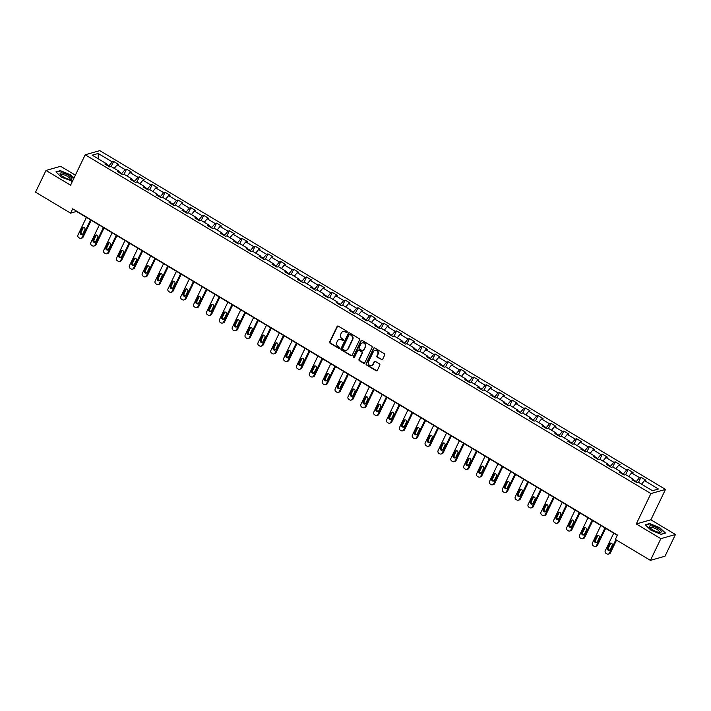 <?xml version="1.0" encoding="UTF-8"?>
<svg xmlns="http://www.w3.org/2000/svg" width="711" height="711" viewBox="0 0 711 711"><rect width="100%" height="100%" fill="white"/><g stroke="black" fill="none" stroke-linecap="round" stroke-linejoin="round"><path stroke-width="1.07" d="M347.181 332.233A0.693 0.631 -105.9 0 0 346.897 331.29L338.303 326.145A0.987 0.898 -105.9 0 0 337.085 326.509L329.7 341.849A0.987 0.898 -105.9 0 0 330.1 343.182L338.694 348.337A0.693 0.631 -105.9 0 0 339.547 348.079A0.693 0.631 -105.9 0 0 339.271 347.146L338.16 346.479A3.155 2.88 -105.9 0 1 336.881 342.195L337.494 340.916A3.155 2.88 -105.9 0 1 341.396 339.742L342.506 340.409A0.693 0.631 -105.9 0 0 343.36 340.151A0.693 0.631 -105.9 0 0 343.084 339.218L341.973 338.552A3.155 2.88 -105.9 0 1 340.693 334.277L341.307 332.997A3.155 2.88 -105.9 0 1 345.208 331.824L346.328 332.49A0.693 0.631 -105.9 0 0 347.181 332.233M381.416 359.704A0.987 0.898 -105.9 0 0 382.634 359.331L384.704 355.029A0.987 0.898 -105.9 0 0 384.304 353.696L374.759 347.972A0.987 0.898 -105.9 0 0 373.533 348.346L366.156 363.685A0.987 0.898 -105.9 0 0 366.556 365.019L376.101 370.733A0.987 0.898 -105.9 0 0 377.319 370.369L379.825 365.17A0.987 0.898 -105.9 0 0 379.425 363.836L375.337 361.384A0.987 0.898 -105.9 0 0 374.119 361.757L372.875 364.334A2.64 2.409 -105.9 0 1 368.858 364.627A2.64 2.409 -105.9 0 1 368.547 361.739L373.408 351.643A2.64 2.409 -105.9 0 1 377.425 351.341A2.64 2.409 -105.9 0 1 377.737 354.238L376.928 355.918A0.987 0.898 -105.9 0 0 377.328 357.251L381.807 359.588A0.987 0.898 -105.9 0 0 382.287 359.722M636.283 523.963L660.848 538.671L650.405 560.375L665.007 556.215L675.45 534.512L650.885 519.803L665.505 489.417L650.903 493.576L636.283 523.963L650.885 519.803M75.384 175.155L60.595 166.294L45.993 170.453L70.567 185.171L85.187 154.785L650.903 493.576M45.993 170.453L35.55 192.157L70.585 213.14L76.504 211.451L617.317 535.33M650.405 560.375L615.362 539.391L617.45 535.054L72.673 208.803L70.585 213.14M359.535 339.956A0.987 0.898 -105.9 0 0 359.135 338.623L349.59 332.908A0.987 0.898 -105.9 0 0 348.372 333.272L340.987 348.612A0.987 0.898 -105.9 0 0 341.387 349.945L350.932 355.669A0.987 0.898 -105.9 0 0 352.158 355.296L359.535 339.956M362.175 340.445L371.72 346.159A0.987 0.898 -105.9 0 1 372.12 347.492L364.743 362.832A0.987 0.898 -105.9 0 1 363.517 363.197L359.437 360.753A0.987 0.898 -105.9 0 1 359.037 359.419L362.023 353.198A0.987 0.898 -105.9 0 0 361.632 351.856L358.922 350.239A0.987 0.898 -105.9 0 0 357.695 350.603L354.585 357.082A0.693 0.631 -105.9 0 1 353.527 357.162A0.693 0.631 -105.9 0 1 353.447 356.398L360.957 340.809A0.987 0.898 -105.9 0 1 362.175 340.445M665.505 489.417L99.789 150.625L85.187 154.785M638.505 482.351L640.958 477.25L639.518 477.659L631.608 472.922L633.048 472.504L628.097 469.544L626.658 469.953L618.748 465.216L620.188 464.807L615.237 461.839L613.797 462.257L605.888 457.511L607.327 457.102L602.377 454.142L600.937 454.551L593.027 449.814L594.467 449.405L589.517 446.437L588.077 446.846L580.158 442.109L581.607 441.7L576.657 438.74L575.217 439.149L567.298 434.403L568.738 433.994L563.796 431.035L562.357 431.444L554.438 426.707L555.878 426.298L550.936 423.329L549.496 423.747L541.578 419.001L543.017 418.592L538.076 415.633L536.636 416.042L528.717 411.305L530.157 410.887L525.216 407.927L523.776 408.336L515.857 403.599L517.297 403.19L512.355 400.231L510.907 400.64L502.997 395.894L504.437 395.485L499.486 392.525L498.047 392.934L490.137 388.197L491.577 387.788L486.626 384.82L485.186 385.229L477.277 380.492L478.716 380.083L473.766 377.123L472.326 377.532L464.416 372.795L465.856 372.377L460.906 369.418L459.466 369.827L451.556 365.09L452.996 364.681L448.046 361.712L446.606 362.13L438.696 357.384L440.136 356.975L435.185 354.016L433.746 354.425L425.827 349.688L427.275 349.279L422.325 346.31L420.885 346.719L412.967 341.982L414.406 341.573L409.465 338.614L408.025 339.023L400.106 334.277L401.546 333.868L396.605 330.908L395.165 331.317L387.246 326.58L388.686 326.171L383.744 323.203L382.305 323.621L374.386 318.875L375.826 318.466L370.884 315.506L369.444 315.915L361.526 311.178L362.966 310.76L358.024 307.801L356.575 308.21L348.666 303.473L350.105 303.064L345.155 300.104L343.715 300.513L335.805 295.767L337.245 295.358L332.295 292.399L330.855 292.808L322.945 288.071L324.385 287.662L319.435 284.693L317.995 285.102L310.085 280.365L311.525 279.956L306.574 276.997L305.135 277.406L297.225 272.668L298.664 272.251L293.714 269.291L292.274 269.7L284.364 264.963L285.804 264.554L280.854 261.586L279.414 262.004L271.495 257.258L272.944 256.849L267.994 253.889L266.554 254.298L258.635 249.561L260.075 249.152L255.133 246.184L253.694 246.593L245.775 241.856L247.215 241.447L242.273 238.487L240.833 238.896L232.915 234.15L234.354 233.741L229.413 230.782L227.973 231.191L220.055 226.454L221.494 226.045L216.553 223.076L215.113 223.494L207.194 218.748L208.634 218.339L203.693 215.38L202.244 215.789L194.334 211.051L195.774 210.634L190.824 207.674L189.384 208.083L181.474 203.346L182.914 202.937L177.963 199.978L176.524 200.386L168.614 195.641L170.053 195.232L165.103 192.272L163.663 192.681L155.753 187.944L157.193 187.535L152.243 184.567L150.803 184.976L142.893 180.239L144.333 179.83L139.383 176.87L137.943 177.279L130.033 172.542L131.473 172.124L126.522 169.165L125.083 169.574L117.164 164.836L118.613 164.428L113.662 161.459L112.222 161.877L98.207 153.478L92.208 155.185L106.223 163.583L104.784 163.992L109.725 166.952L111.165 166.543L119.084 171.28L117.644 171.698L122.585 174.657L124.034 174.248L131.944 178.985L130.504 179.394L135.454 182.363L136.894 181.945L144.804 186.691L143.364 187.1L148.315 190.059L149.754 189.65L157.664 194.387L156.224 194.796L161.175 197.765L162.615 197.356L170.524 202.093L169.085 202.502L174.035 205.461L175.475 205.052L183.385 209.798L181.945 210.207L186.895 213.167L188.335 212.758L196.245 217.495L194.805 217.904L199.755 220.872L201.195 220.454L209.114 225.2L207.665 225.609L212.616 228.569L214.055 228.16L221.974 232.897L220.534 233.315L225.476 236.274L226.916 235.865L234.834 240.602L233.395 241.011L238.336 243.971L239.776 243.562L247.695 248.308L246.255 248.717L251.196 251.676L252.636 251.267L260.555 256.004L259.115 256.413L264.057 259.382L265.496 258.973L273.415 263.71L271.975 264.119L276.917 267.078L278.365 266.669L286.275 271.406L284.835 271.824L289.786 274.784L291.226 274.375L299.135 279.112L297.696 279.521L302.646 282.489L304.086 282.071L311.996 286.817L310.556 287.226L315.506 290.186L316.946 289.777L324.856 294.514L323.416 294.923L328.366 297.891L329.806 297.482L337.716 302.219L336.276 302.628L341.227 305.588L342.666 305.179L350.576 309.925L349.137 310.334L354.087 313.293L355.527 312.884L358.024 307.801M640.958 477.25L645.908 480.209L644.468 480.618L658.484 489.017L652.485 490.723L638.469 482.325L637.029 482.742L632.079 479.774L633.519 479.365L625.609 474.628L624.169 475.037L619.219 472.077L620.659 471.66L612.749 466.923L611.309 467.331L606.359 464.372L607.798 463.963L599.888 459.226L598.449 459.635L593.498 456.666L594.938 456.258L587.028 451.521L585.58 451.929L580.638 448.97L582.078 448.561L574.159 443.815L572.719 444.224L567.778 441.264L569.218 440.856L561.299 436.119L559.859 436.527L554.918 433.568L556.358 433.15L548.439 428.413L546.999 428.822L542.058 425.862L543.497 425.454L535.579 420.708L534.139 421.125L529.197 418.157L530.637 417.748L522.718 413.011L521.279 413.42L516.328 410.46L517.777 410.051L509.858 405.306L508.418 405.714L503.468 402.755L504.908 402.346L496.998 397.609L495.558 398.018L490.608 395.049L492.048 394.641L484.138 389.904L482.698 390.312L477.748 387.353L479.187 386.944L471.277 382.198L469.838 382.616L464.887 379.647L466.327 379.239L458.417 374.501L456.977 374.91L452.027 371.951L453.467 371.533L445.557 366.796L444.117 367.205L439.167 364.245L440.607 363.836L432.697 359.099L431.248 359.508L426.307 356.54L427.746 356.131L419.828 351.394L418.388 351.803L413.447 348.843L414.886 348.434L406.968 343.689L405.528 344.097L400.586 341.138L402.026 340.729L394.107 335.992L392.668 336.401L387.726 333.441L389.166 333.024L381.247 328.286L379.807 328.695L374.866 325.736L376.306 325.327L368.387 320.581L366.947 320.999L361.997 318.03L363.445 317.621L355.527 312.884M633.501 479.925L636.274 481.578L636.007 482.129M636.274 481.578L639.518 477.659M628.666 476.459L631.608 472.922M633.519 479.365L633.483 480.618M620.641 472.22L623.414 473.882L623.147 474.424M623.414 473.882L626.658 469.953M615.806 468.762L618.748 465.216M620.659 471.66L620.623 472.913M607.781 464.523L610.545 466.176L610.287 466.727M610.545 466.176L613.797 462.257M602.946 461.057L605.888 457.511M607.798 463.963L607.763 465.216M594.92 456.817L597.684 458.471L597.427 459.022M597.684 458.471L600.937 454.551M590.086 453.351L593.027 449.814M594.938 456.258L594.903 457.511M582.06 449.112L584.824 450.774L584.566 451.316M584.824 450.774L588.077 446.846M577.225 445.655L580.158 442.109M582.078 448.561L582.042 449.805M569.2 441.415L571.964 443.069L571.706 443.62M571.964 443.069L575.217 439.149M564.365 437.949L567.298 434.403M569.218 440.856L569.182 442.109M556.34 433.71L559.104 435.363L558.837 435.914M559.104 435.363L562.357 431.444M551.505 430.253L554.438 426.707M556.358 433.15L556.322 434.403M543.48 426.005L546.244 427.666L545.977 428.209M546.244 427.666L549.496 423.747M538.645 422.547L541.578 419.001M543.497 425.454L543.453 426.698M530.619 418.308L533.383 419.961L533.117 420.512M533.383 419.961L536.636 416.042M525.785 414.842L528.717 411.305M530.637 417.748L530.593 419.001M517.759 410.603L520.523 412.264L520.256 412.807M520.523 412.264L523.776 408.336M512.924 407.145L515.857 403.599M517.777 410.051L517.732 411.296M504.899 402.906L507.663 404.559L507.396 405.11M507.663 404.559L510.907 400.64M500.064 399.44L502.997 395.894M504.908 402.346L504.872 403.599M492.03 395.2L494.803 396.854L494.536 397.405M494.803 396.854L498.047 392.934M487.204 391.734L490.137 388.197M492.048 394.641L492.012 395.894M479.17 387.495L481.942 389.157L481.676 389.699M481.942 389.157L485.186 385.229M474.335 384.038L477.277 380.492M479.187 386.944L479.152 388.188M466.309 379.798L469.082 381.452L468.816 382.003M469.082 381.452L472.326 377.532M461.475 376.332L464.416 372.795M466.327 379.239L466.292 380.492M453.449 372.093L456.213 373.755L455.955 374.297M456.213 373.755L459.466 369.827M448.614 368.636L451.556 365.09M453.467 371.533L453.431 372.786M440.589 364.396L443.353 366.049L443.095 366.6M443.353 366.049L446.606 362.13M435.754 360.93L438.696 357.384M440.607 363.836L440.571 365.081M427.729 356.691L430.493 358.344L430.235 358.895M430.493 358.344L433.746 354.425M422.894 353.225L425.827 349.688M427.746 356.131L427.711 357.384M414.869 348.985L417.633 350.647L417.375 351.19M417.633 350.647L420.885 346.719M410.034 345.528L412.967 341.982M414.886 348.434L414.851 349.679M402.008 341.289L404.772 342.942L404.506 343.493M404.772 342.942L408.025 339.023M397.173 337.823L400.106 334.277M402.026 340.729L401.991 341.982M389.148 333.583L391.912 335.236L391.645 335.788M391.912 335.236L395.165 331.317M384.313 330.117L387.246 326.58M389.166 333.024L389.121 334.277M376.288 325.878L379.052 327.54L378.785 328.082M379.052 327.54L382.305 323.621M371.453 322.421L374.386 318.875M376.306 325.327L376.261 326.571M363.428 318.181L366.192 319.834L365.925 320.385M366.192 319.834L369.444 315.915M358.593 314.715L361.526 311.178M363.445 317.621L363.401 318.875M350.567 310.476L353.331 312.138L353.065 312.68M353.331 312.138L356.575 308.21M345.733 307.019L348.666 303.473M350.576 309.925L350.541 311.169M337.698 302.779L340.471 304.432L340.205 304.983M340.471 304.432L343.715 300.513M332.872 299.313L335.805 295.767M337.716 302.219L337.681 303.473M324.838 295.074L327.611 296.727L327.344 297.278M327.611 296.727L330.855 292.808M320.003 291.608L322.945 288.071M324.856 294.514L324.82 295.767M311.978 287.368L314.751 289.03L314.484 289.573M314.751 289.03L317.995 285.102M307.143 283.911L310.085 280.365M311.996 286.817L311.96 288.062M299.118 279.672L301.882 281.325L301.624 281.876M301.882 281.325L305.135 277.406M294.283 276.206L297.225 272.668M299.135 279.112L299.1 280.365M286.257 271.966L289.022 273.628L288.764 274.17M289.022 273.628L292.274 269.7M281.423 268.509L284.364 264.963M286.275 271.406L286.24 272.66M273.397 264.261L276.161 265.923L275.904 266.474M276.161 265.923L279.414 262.004M268.562 260.804L271.495 257.258M273.415 263.71L273.38 264.954M260.537 256.564L263.301 258.217L263.043 258.768M263.301 258.217L266.554 254.298M255.702 253.098L258.635 249.561M260.555 256.004L260.519 257.258M247.677 248.859L250.441 250.521L250.174 251.063M250.441 250.521L253.694 246.593M242.842 245.402L245.775 241.856M247.695 248.308L247.659 249.552M234.817 241.162L237.581 242.815L237.314 243.366M237.581 242.815L240.833 238.896M229.982 237.696L232.915 234.15M234.834 240.602L234.79 241.856M221.956 233.457L224.72 235.11L224.454 235.661M224.72 235.11L227.973 231.191M217.122 229.991L220.055 226.454M221.974 232.897L221.93 234.15M209.096 225.751L211.86 227.413L211.594 227.955M211.86 227.413L215.113 223.494M204.261 222.294L207.194 218.748M209.114 225.2L209.07 226.445M196.236 218.055L199 219.708L198.733 220.259M199 219.708L202.244 215.789M191.401 214.589L194.334 211.051M196.245 217.495L196.209 218.748M183.367 210.349L186.14 212.011L185.873 212.553M186.14 212.011L189.384 208.083M178.541 206.892L181.474 203.346M183.385 209.798L183.349 211.043M170.507 202.653L173.28 204.306L173.013 204.857M173.28 204.306L176.524 200.386M165.672 199.187L168.614 195.641M170.524 202.093L170.489 203.346M157.646 194.947L160.419 196.6L160.153 197.151M160.419 196.6L163.663 192.681M152.812 191.481L155.753 187.944M157.664 194.387L157.629 195.641M144.786 187.242L147.55 188.904L147.293 189.446M147.55 188.904L150.803 184.976M139.951 183.785L142.893 180.239M144.804 186.691L144.768 187.935M131.926 179.545L134.69 181.198L134.432 181.749M134.69 181.198L137.943 177.279M127.091 176.079L130.033 172.542M131.944 178.985L131.908 180.239M119.066 171.84L121.83 173.493L121.572 174.044M121.83 173.493L125.083 169.574M114.231 168.383L117.164 164.836M119.084 171.28L119.048 172.533M106.206 164.134L108.97 165.796L108.712 166.347M108.97 165.796L112.222 161.877M98.251 158.811L98.207 153.478M106.223 163.583L106.188 164.828M660.848 538.671L675.45 534.512M641.535 484.164L644.468 480.618M111.209 166.57L113.662 161.459M124.07 174.266L126.522 169.165M136.93 181.972L139.383 176.87M149.79 189.668L152.243 184.567M162.65 197.374L165.103 192.272M175.51 205.079L177.963 199.978M188.371 212.776L190.824 207.674M201.231 220.481L203.693 215.38M214.091 228.187L216.553 223.076M226.951 235.883L229.413 230.782M239.811 243.589L242.273 238.487M252.681 251.285L255.133 246.184M265.541 258.991L267.994 253.889M278.401 266.696L280.854 261.586M291.261 274.393L293.714 269.291M304.121 282.098L306.574 276.997M316.982 289.795L319.435 284.693M329.842 297.5L332.295 292.399M342.702 305.206L345.155 300.104M368.422 320.608L370.884 315.506M381.283 328.313L383.744 323.203M394.143 336.01L396.605 330.908M407.012 343.715L409.465 338.614M419.872 351.412L422.325 346.31M432.732 359.117L435.185 354.016M445.593 366.823L448.046 361.712M458.453 374.519L460.906 369.418M471.313 382.225L473.766 377.123M484.173 389.93L486.626 384.82M497.033 397.627L499.486 392.525M509.894 405.332L512.355 400.231M522.754 413.029L525.216 407.927M535.614 420.734L538.076 415.633M548.474 428.44L550.936 423.329M561.343 436.136L563.796 431.035M574.204 443.842L576.657 438.74M587.064 451.538L589.517 446.437M599.924 459.244L602.377 454.142M612.784 466.949L615.237 461.839M625.644 474.646L628.097 469.544M73.98 178.061L70.469 174.773L60.319 170.64L55.92 171.893L61.679 177.279L72.451 181.243M665.523 533.081L659.764 527.686L649.614 523.554L645.215 524.798L650.974 530.193L661.123 534.334L665.523 533.081M346.986 332.464A0.693 0.631 -105.9 0 1 346.719 332.375L345.608 331.708A3.155 2.88 -105.9 0 0 343.235 331.459M339.423 339.387A3.155 2.88 -105.9 0 1 341.795 339.636L342.906 340.302A0.693 0.631 -105.9 0 0 343.173 340.382M337.823 326.02A0.987 0.898 -105.9 0 0 337.476 326.402L330.091 341.733A0.987 0.898 -105.9 0 0 330.491 343.075L339.094 348.221A0.693 0.631 -105.9 0 0 339.36 348.31M349.11 332.775A0.987 0.898 -105.9 0 0 348.763 333.157L341.387 348.497A0.987 0.898 -105.9 0 0 341.778 349.83L351.332 355.553A0.987 0.898 -105.9 0 0 351.803 355.678M349.901 334.632A0.693 0.631 -105.9 0 0 349.048 334.89L342.569 348.354A0.693 0.631 -105.9 0 0 342.853 349.288L344.026 349.99A3.155 2.88 -105.9 0 0 347.928 348.817L352.354 339.609A3.155 2.88 -105.9 0 0 351.074 335.334L350.301 334.517A0.693 0.631 -105.9 0 0 349.634 334.543M346.399 350.239A3.155 2.88 -105.9 0 0 348.319 348.701L347.928 348.817M350.301 334.517L351.474 335.219A3.155 2.88 -105.9 0 1 352.754 339.502L348.319 348.701M358.442 350.105A0.987 0.898 -105.9 0 1 359.313 350.123L362.023 351.749A0.987 0.898 -105.9 0 1 362.423 353.083L359.428 359.304A0.987 0.898 -105.9 0 0 359.828 360.637L363.916 363.09A0.987 0.898 -105.9 0 0 364.387 363.214M361.695 340.311A0.987 0.898 -105.9 0 0 361.348 340.693L353.847 356.291A0.693 0.631 -105.9 0 0 354.389 357.313M365.134 346.746A2.64 2.409 -105.9 0 0 362.246 342.906A2.64 2.409 -105.9 0 0 360.806 344.151L359.091 347.706A0.987 0.898 -105.9 0 0 359.49 349.039L362.201 350.665A0.987 0.898 -105.9 0 0 363.419 350.301L365.525 346.63A2.64 2.409 -105.9 0 0 362.45 342.862M363.072 350.683A0.987 0.898 -105.9 0 0 363.819 350.185L363.419 350.301M365.525 346.63L363.819 350.185M375.053 350.354A2.64 2.409 -105.9 0 1 378.136 354.122L377.319 355.802A0.987 0.898 -105.9 0 0 377.719 357.144L381.807 359.588M371.631 365.507A2.64 2.409 -105.9 0 0 373.275 364.219L372.875 364.334M374.866 361.259A0.987 0.898 -105.9 0 0 374.51 361.641L373.275 364.219M374.279 347.848A0.987 0.898 -105.9 0 0 373.933 348.23L366.547 363.57A0.987 0.898 -105.9 0 0 366.947 364.903L376.501 370.627A0.987 0.898 -105.9 0 0 376.972 370.751M90.546 219.859L82.112 237.394A2.009 1.831 -105.9 0 1 79.623 238.149L78.797 237.652A2.009 1.831 -105.9 0 1 77.988 234.932L86.422 217.397M91.204 220.259L83.098 237.119A2.009 1.831 74.1 0 1 81.996 238.061L81.01 238.345M83.64 227.28A1.609 1.466 -105.9 0 0 83.223 227.796L81.214 231.964A1.609 1.466 -105.9 0 0 82.458 234.346M82.867 233.83L84.876 229.662A1.609 1.466 -105.9 0 0 83.116 227.324A1.609 1.466 -105.9 0 0 82.236 228.08L80.227 232.248A1.609 1.466 -105.9 0 0 81.987 234.586A1.609 1.466 -105.9 0 0 82.867 233.83M69.349 179.35A6.532 1.857 25.7 0 0 70.62 179.492A6.532 1.857 25.7 0 0 70.345 176.701A6.532 1.857 25.7 0 0 62.63 173.057A6.532 1.857 25.7 0 0 60.533 174.63A6.532 1.857 25.7 0 0 69.349 179.35M69.705 179.412A4.941 1.404 25.7 0 0 70.069 179.136A4.941 1.404 25.7 0 0 67.972 176.701A4.941 1.404 25.7 0 0 63.066 174.613A4.941 1.404 25.7 0 0 61.155 174.844A4.941 1.404 25.7 0 0 61.164 175.297M56.222 172.169L60.417 170.978L70.256 174.986L73.846 178.354M72.486 181.163L71.731 181.376M657.853 528.38A6.532 1.857 25.7 0 0 651.178 525.856A6.532 1.857 25.7 0 0 649.827 527.544A6.532 1.857 25.7 0 0 652.725 529.846A6.532 1.857 25.7 0 0 659.924 532.406A6.532 1.857 25.7 0 0 657.853 528.38M658.999 532.326A4.941 1.404 25.7 0 0 659.364 532.05A4.941 1.404 25.7 0 0 656.848 529.348A4.941 1.404 25.7 0 0 650.449 527.758A4.941 1.404 25.7 0 0 650.458 528.211M645.517 525.082L649.712 523.891L659.55 527.9L665.123 533.126L661.026 534.29M103.406 227.564L94.972 245.099A2.009 1.831 -105.9 0 1 92.483 245.846L91.657 245.357A2.009 1.831 -105.9 0 1 90.848 242.629L99.282 225.094M104.073 227.955L95.958 244.815A2.009 1.831 74.1 0 1 94.856 245.766L93.87 246.042M96.5 234.986A1.609 1.466 -105.9 0 0 96.083 235.501L94.083 239.669A1.609 1.466 -105.9 0 0 95.318 242.051M95.727 241.527L97.736 237.358A1.609 1.466 -105.9 0 0 95.976 235.03A1.609 1.466 -105.9 0 0 95.096 235.785L93.097 239.954A1.609 1.466 -105.9 0 0 94.847 242.282A1.609 1.466 -105.9 0 0 95.727 241.527M116.266 235.27L107.832 252.805A2.009 1.831 -105.9 0 1 105.344 253.551L104.517 253.054A2.009 1.831 -105.9 0 1 103.708 250.334L112.142 232.799M116.933 235.661L108.819 252.521A2.009 1.831 74.1 0 1 107.717 253.463L106.73 253.747M109.361 242.682A1.609 1.466 -105.9 0 0 108.943 243.206L106.943 247.375A1.609 1.466 -105.9 0 0 108.179 249.748M108.587 249.232L110.596 245.064A1.609 1.466 -105.9 0 0 108.836 242.727A1.609 1.466 -105.9 0 0 107.956 243.482L105.957 247.65A1.609 1.466 -105.9 0 0 107.717 249.988A1.609 1.466 -105.9 0 0 108.587 249.232M129.126 242.966L120.692 260.502A2.009 1.831 -105.9 0 1 118.204 261.248L117.377 260.759A2.009 1.831 -105.9 0 1 116.568 258.031L125.012 240.496M129.793 243.366L121.679 260.226A2.009 1.831 74.1 0 1 120.577 261.168L119.59 261.452M122.221 250.388A1.609 1.466 -105.9 0 0 121.803 250.903L119.804 255.071A1.609 1.466 -105.9 0 0 121.039 257.453M121.457 256.938L123.456 252.769A1.609 1.466 -105.9 0 0 121.697 250.432A1.609 1.466 -105.9 0 0 120.817 251.187L118.817 255.356A1.609 1.466 -105.9 0 0 120.577 257.693A1.609 1.466 -105.9 0 0 121.457 256.938M141.987 250.672L133.552 268.207A2.009 1.831 -105.9 0 1 131.064 268.954L130.246 268.456A2.009 1.831 -105.9 0 1 129.429 265.736L137.872 248.201M142.653 251.063L134.539 267.923A2.009 1.831 74.1 0 1 133.437 268.874L132.45 269.149M135.081 258.093A1.609 1.466 -105.9 0 0 134.663 258.608L132.664 262.777A1.609 1.466 -105.9 0 0 133.899 265.15M134.317 264.634L136.316 260.466A1.609 1.466 -105.9 0 0 134.557 258.129A1.609 1.466 -105.9 0 0 133.677 258.893L131.677 263.052A1.609 1.466 -105.9 0 0 133.437 265.39A1.609 1.466 -105.9 0 0 134.317 264.634M154.847 258.369L146.413 275.904A2.009 1.831 -105.9 0 1 143.924 276.659L143.107 276.161A2.009 1.831 -105.9 0 1 142.289 273.442L150.732 255.907M155.513 258.768L147.399 275.628A2.009 1.831 74.1 0 1 146.297 276.57L145.311 276.855M147.941 265.79A1.609 1.466 -105.9 0 0 147.532 266.314L145.524 270.473A1.609 1.466 -105.9 0 0 146.759 272.855M147.177 272.34L149.177 268.171A1.609 1.466 -105.9 0 0 147.417 265.834A1.609 1.466 -105.9 0 0 146.537 266.589L144.537 270.758A1.609 1.466 -105.9 0 0 146.297 273.095A1.609 1.466 -105.9 0 0 147.177 272.34M167.716 266.074L159.273 283.609A2.009 1.831 -105.9 0 1 156.784 284.356L155.967 283.867A2.009 1.831 -105.9 0 1 155.149 281.138L163.592 263.603M168.374 266.474L160.259 283.325A2.009 1.831 74.1 0 1 159.157 284.276L158.171 284.551M160.802 273.495A1.609 1.466 -105.9 0 0 160.393 274.011L158.384 278.179A1.609 1.466 -105.9 0 0 159.619 280.561M160.037 280.036L162.037 275.877A1.609 1.466 -105.9 0 0 160.277 273.539A1.609 1.466 -105.9 0 0 159.406 274.295L157.398 278.463A1.609 1.466 -105.9 0 0 159.157 280.792A1.609 1.466 -105.9 0 0 160.037 280.036M180.576 273.779L172.133 291.314A2.009 1.831 -105.9 0 1 169.653 292.061L168.827 291.563A2.009 1.831 -105.9 0 1 168.009 288.844L176.452 271.309M181.234 274.17L173.12 291.03A2.009 1.831 74.1 0 1 172.026 291.972L171.04 292.257M173.662 281.192A1.609 1.466 -105.9 0 0 173.253 281.716L171.244 285.884A1.609 1.466 -105.9 0 0 172.48 288.257M172.897 287.742L174.897 283.573A1.609 1.466 -105.9 0 0 173.146 281.236A1.609 1.466 -105.9 0 0 172.266 281.991L170.258 286.16A1.609 1.466 -105.9 0 0 172.018 288.497A1.609 1.466 -105.9 0 0 172.897 287.742M193.436 281.476L184.993 299.011A2.009 1.831 -105.9 0 1 182.514 299.758L181.687 299.269A2.009 1.831 -105.9 0 1 180.87 296.54L189.313 279.005M194.094 281.876L185.98 298.736A2.009 1.831 74.1 0 1 184.887 299.678L183.9 299.962M186.522 288.897A1.609 1.466 -105.9 0 0 186.113 289.413L184.105 293.581A1.609 1.466 -105.9 0 0 185.34 295.963M185.758 295.447L187.766 291.279A1.609 1.466 -105.9 0 0 186.006 288.942A1.609 1.466 -105.9 0 0 185.127 289.697L183.118 293.865A1.609 1.466 -105.9 0 0 184.878 296.203A1.609 1.466 -105.9 0 0 185.758 295.447M206.297 289.181L197.854 306.717A2.009 1.831 -105.9 0 1 195.374 307.463L194.547 306.974A2.009 1.831 -105.9 0 1 193.73 304.246L202.173 286.711M206.954 289.573L198.84 306.432A2.009 1.831 74.1 0 1 197.747 307.383L196.76 307.659M199.382 296.603A1.609 1.466 -105.9 0 0 198.973 297.118L196.965 301.286A1.609 1.466 -105.9 0 0 198.209 303.668M198.618 303.144L200.626 298.976A1.609 1.466 -105.9 0 0 198.867 296.638A1.609 1.466 -105.9 0 0 197.987 297.402L195.978 301.562A1.609 1.466 -105.9 0 0 197.738 303.899A1.609 1.466 -105.9 0 0 198.618 303.144M219.157 296.878L210.714 314.413A2.009 1.831 -105.9 0 1 208.234 315.169L207.408 314.671A2.009 1.831 -105.9 0 1 206.599 311.951L215.033 294.416M219.815 297.278L211.7 314.138A2.009 1.831 74.1 0 1 210.607 315.08L209.621 315.364M212.242 304.299A1.609 1.466 -105.9 0 0 211.834 304.823L209.825 308.983A1.609 1.466 -105.9 0 0 211.069 311.365M211.478 310.849L213.487 306.681A1.609 1.466 -105.9 0 0 211.727 304.344A1.609 1.466 -105.9 0 0 210.847 305.099L208.838 309.267A1.609 1.466 -105.9 0 0 210.598 311.605A1.609 1.466 -105.9 0 0 211.478 310.849M232.017 304.584L223.574 322.119A2.009 1.831 -105.9 0 1 221.094 322.865L220.268 322.376A2.009 1.831 -105.9 0 1 219.459 319.648L227.893 302.113M232.675 304.983L224.56 321.834A2.009 1.831 74.1 0 1 223.467 322.785L222.481 323.061M225.103 312.005A1.609 1.466 -105.9 0 0 224.694 312.52L222.685 316.688A1.609 1.466 -105.9 0 0 223.929 319.07M224.338 318.546L226.347 314.386A1.609 1.466 -105.9 0 0 224.587 312.049A1.609 1.466 -105.9 0 0 223.707 312.804L221.699 316.973A1.609 1.466 -105.9 0 0 223.458 319.31A1.609 1.466 -105.9 0 0 224.338 318.546M244.877 312.289L236.443 329.824A2.009 1.831 -105.9 0 1 233.955 330.571L233.128 330.073A2.009 1.831 -105.9 0 1 232.319 327.353L240.753 309.818M245.535 312.68L237.43 329.54A2.009 1.831 74.1 0 1 236.328 330.482L235.341 330.766M237.972 319.71A1.609 1.466 -105.9 0 0 237.554 320.226L235.545 324.394A1.609 1.466 -105.9 0 0 236.79 326.767M237.198 326.251L239.207 322.083A1.609 1.466 -105.9 0 0 237.447 319.746A1.609 1.466 -105.9 0 0 236.567 320.501L234.559 324.669A1.609 1.466 -105.9 0 0 236.319 327.007A1.609 1.466 -105.9 0 0 237.198 326.251M257.738 319.986L249.303 337.521A2.009 1.831 -105.9 0 1 246.815 338.276L245.988 337.778A2.009 1.831 -105.9 0 1 245.179 335.059L253.614 317.524M258.404 320.385L250.29 337.245A2.009 1.831 74.1 0 1 249.188 338.187L248.201 338.472M250.832 327.407A1.609 1.466 -105.9 0 0 250.414 327.922L248.415 332.09A1.609 1.466 -105.9 0 0 249.65 334.472M250.059 333.957L252.067 329.788A1.609 1.466 -105.9 0 0 250.308 327.451A1.609 1.466 -105.9 0 0 249.428 328.206L247.428 332.375A1.609 1.466 -105.9 0 0 249.179 334.712A1.609 1.466 -105.9 0 0 250.059 333.957M270.598 327.691L262.163 345.226A2.009 1.831 -105.9 0 1 259.675 345.973L258.848 345.484A2.009 1.831 -105.9 0 1 258.04 342.755L266.474 325.22M271.264 328.082L263.15 344.942A2.009 1.831 74.1 0 1 262.048 345.893L261.061 346.168M263.692 335.112A1.609 1.466 -105.9 0 0 263.274 335.628L261.275 339.796A1.609 1.466 -105.9 0 0 262.51 342.178M262.919 341.653L264.927 337.485A1.609 1.466 -105.9 0 0 263.168 335.157A1.609 1.466 -105.9 0 0 262.288 335.912L260.288 340.08A1.609 1.466 -105.9 0 0 262.048 342.409A1.609 1.466 -105.9 0 0 262.919 341.653M283.458 335.396L275.024 352.932A2.009 1.831 -105.9 0 1 272.535 353.678L271.709 353.18A2.009 1.831 -105.9 0 1 270.9 350.461L279.343 332.926M284.124 335.788L276.01 352.647A2.009 1.831 74.1 0 1 274.908 353.589L273.922 353.874M276.552 342.809A1.609 1.466 -105.9 0 0 276.135 343.333L274.135 347.501A1.609 1.466 -105.9 0 0 275.37 349.874M275.788 349.359L277.788 345.19A1.609 1.466 -105.9 0 0 276.028 342.853A1.609 1.466 -105.9 0 0 275.148 343.609L273.148 347.777A1.609 1.466 -105.9 0 0 274.908 350.114A1.609 1.466 -105.9 0 0 275.788 349.359M296.318 343.093L287.884 360.628A2.009 1.831 -105.9 0 1 285.395 361.375L284.578 360.886A2.009 1.831 -105.9 0 1 283.76 358.157L292.203 340.622M296.985 343.493L288.87 360.353A2.009 1.831 74.1 0 1 287.768 361.295L286.782 361.579M289.413 350.514A1.609 1.466 -105.9 0 0 288.995 351.03L286.995 355.198A1.609 1.466 -105.9 0 0 288.231 357.58M288.648 357.064L290.648 352.896A1.609 1.466 -105.9 0 0 288.888 350.559A1.609 1.466 -105.9 0 0 288.008 351.314L286.009 355.482A1.609 1.466 -105.9 0 0 287.768 357.82A1.609 1.466 -105.9 0 0 288.648 357.064M309.178 350.799L300.744 368.334A2.009 1.831 -105.9 0 1 298.256 369.08L297.438 368.582A2.009 1.831 -105.9 0 1 296.62 365.863L305.063 348.328M309.845 351.19L301.731 368.049A2.009 1.831 74.1 0 1 300.629 369L299.642 369.276M302.273 358.22A1.609 1.466 -105.9 0 0 301.864 358.735L299.855 362.903A1.609 1.466 -105.9 0 0 301.091 365.285M301.508 364.761L303.508 360.593A1.609 1.466 -105.9 0 0 301.748 358.255A1.609 1.466 -105.9 0 0 300.869 359.019L298.869 363.179A1.609 1.466 -105.9 0 0 300.629 365.516A1.609 1.466 -105.9 0 0 301.508 364.761M322.047 358.495L313.604 376.03A2.009 1.831 -105.9 0 1 311.116 376.786L310.298 376.288A2.009 1.831 -105.9 0 1 309.481 373.568L317.924 356.033M322.705 358.895L314.591 375.755A2.009 1.831 74.1 0 1 313.489 376.697L312.502 376.981M315.133 365.916A1.609 1.466 -105.9 0 0 314.724 366.441L312.716 370.6A1.609 1.466 -105.9 0 0 313.951 372.982M314.369 372.466L316.368 368.298A1.609 1.466 -105.9 0 0 314.609 365.961A1.609 1.466 -105.9 0 0 313.738 366.716L311.729 370.884A1.609 1.466 -105.9 0 0 313.489 373.222A1.609 1.466 -105.9 0 0 314.369 372.466M334.908 366.201L326.465 383.736A2.009 1.831 -105.9 0 1 323.985 384.482L323.158 383.993A2.009 1.831 -105.9 0 1 322.341 381.265L330.784 363.73M335.565 366.6L327.451 383.451A2.009 1.831 74.1 0 1 326.358 384.402L325.371 384.678M327.993 373.622A1.609 1.466 -105.9 0 0 327.584 374.137L325.576 378.305A1.609 1.466 -105.9 0 0 326.811 380.687M327.229 380.163L329.229 376.003A1.609 1.466 -105.9 0 0 327.478 373.666A1.609 1.466 -105.9 0 0 326.598 374.421L324.589 378.59A1.609 1.466 -105.9 0 0 326.349 380.927A1.609 1.466 -105.9 0 0 327.229 380.163M347.768 373.906L339.325 391.441A2.009 1.831 -105.9 0 1 336.845 392.188L336.019 391.69A2.009 1.831 -105.9 0 1 335.201 388.97L343.644 371.435M348.426 374.297L340.311 391.157A2.009 1.831 74.1 0 1 339.218 392.099L338.232 392.383M340.853 381.318A1.609 1.466 -105.9 0 0 340.445 381.843L338.436 386.011A1.609 1.466 -105.9 0 0 339.671 388.384M340.089 387.868L342.098 383.7A1.609 1.466 -105.9 0 0 340.338 381.363A1.609 1.466 -105.9 0 0 339.458 382.118L337.449 386.286A1.609 1.466 -105.9 0 0 339.209 388.624A1.609 1.466 -105.9 0 0 340.089 387.868M360.628 381.603L352.185 399.138A2.009 1.831 -105.9 0 1 349.705 399.893L348.879 399.395A2.009 1.831 -105.9 0 1 348.061 396.667L356.504 379.132M361.286 382.003L353.171 398.862A2.009 1.831 74.1 0 1 352.078 399.804L351.092 400.089M353.714 389.024A1.609 1.466 -105.9 0 0 353.305 389.539L351.296 393.707A1.609 1.466 -105.9 0 0 352.54 396.089M352.949 395.574L354.958 391.406A1.609 1.466 -105.9 0 0 353.198 389.068A1.609 1.466 -105.9 0 0 352.318 389.824L350.31 393.992A1.609 1.466 -105.9 0 0 352.069 396.329A1.609 1.466 -105.9 0 0 352.949 395.574M373.488 389.308L365.045 406.843A2.009 1.831 -105.9 0 1 362.566 407.59L361.739 407.101A2.009 1.831 -105.9 0 1 360.93 404.372L369.365 386.837M374.146 389.699L366.032 406.559A2.009 1.831 74.1 0 1 364.939 407.51L363.952 407.785M366.574 396.729A1.609 1.466 -105.9 0 0 366.165 397.245L364.156 401.413A1.609 1.466 -105.9 0 0 365.401 403.795M365.81 403.27L367.818 399.102A1.609 1.466 -105.9 0 0 366.058 396.774A1.609 1.466 -105.9 0 0 365.178 397.529L363.17 401.688A1.609 1.466 -105.9 0 0 364.93 404.026A1.609 1.466 -105.9 0 0 365.81 403.27M386.349 397.005L377.905 414.54A2.009 1.831 -105.9 0 1 375.426 415.295L374.599 414.797A2.009 1.831 -105.9 0 1 373.79 412.078L382.225 394.543M387.006 397.405L378.892 414.264A2.009 1.831 74.1 0 1 377.799 415.206L376.812 415.491M379.434 404.426A1.609 1.466 -105.9 0 0 379.025 404.95L377.017 409.109A1.609 1.466 -105.9 0 0 378.261 411.491M378.67 410.976L380.678 406.808A1.609 1.466 -105.9 0 0 378.919 404.47A1.609 1.466 -105.9 0 0 378.039 405.226L376.03 409.394A1.609 1.466 -105.9 0 0 377.79 411.731A1.609 1.466 -105.9 0 0 378.67 410.976M399.209 404.71L390.774 422.245A2.009 1.831 -105.9 0 1 388.286 422.992L387.459 422.503A2.009 1.831 -105.9 0 1 386.651 419.774L395.085 402.239M399.866 405.11L391.761 421.961A2.009 1.831 74.1 0 1 390.659 422.912L389.672 423.196M392.303 412.131A1.609 1.466 -105.9 0 0 391.885 412.647L389.877 416.815A1.609 1.466 -105.9 0 0 391.121 419.197M391.53 418.672L393.539 414.513A1.609 1.466 -105.9 0 0 391.779 412.176A1.609 1.466 -105.9 0 0 390.899 412.931L388.89 417.099A1.609 1.466 -105.9 0 0 390.65 419.437A1.609 1.466 -105.9 0 0 391.53 418.672M412.069 412.416L403.635 429.951A2.009 1.831 -105.9 0 1 401.146 430.697L400.32 430.199A2.009 1.831 -105.9 0 1 399.511 427.48L407.945 409.945M412.736 412.807L404.621 429.666A2.009 1.831 74.1 0 1 403.519 430.617L402.533 430.893M405.163 419.837A1.609 1.466 -105.9 0 0 404.746 420.352L402.746 424.52A1.609 1.466 -105.9 0 0 403.981 426.893M404.39 426.378L406.399 422.21A1.609 1.466 -105.9 0 0 404.639 419.872A1.609 1.466 -105.9 0 0 403.759 420.628L401.759 424.796A1.609 1.466 -105.9 0 0 403.51 427.133A1.609 1.466 -105.9 0 0 404.39 426.378M424.929 420.112L416.495 437.647A2.009 1.831 -105.9 0 1 414.006 438.403L413.18 437.905A2.009 1.831 -105.9 0 1 412.371 435.185L420.805 417.65M425.596 420.512L417.481 437.372A2.009 1.831 74.1 0 1 416.379 438.314L415.393 438.598M418.024 427.533A1.609 1.466 -105.9 0 0 417.606 428.049L415.606 432.217A1.609 1.466 -105.9 0 0 416.842 434.599M417.25 434.083L419.259 429.915A1.609 1.466 -105.9 0 0 417.499 427.578A1.609 1.466 -105.9 0 0 416.619 428.333L414.62 432.501A1.609 1.466 -105.9 0 0 416.379 434.839A1.609 1.466 -105.9 0 0 417.25 434.083M437.789 427.818L429.355 445.353A2.009 1.831 -105.9 0 1 426.867 446.099L426.04 445.61A2.009 1.831 -105.9 0 1 425.231 442.882L433.674 425.347M438.456 428.209L430.342 445.068A2.009 1.831 74.1 0 1 429.24 446.019L428.253 446.295M430.884 435.239A1.609 1.466 -105.9 0 0 430.466 435.754L428.466 439.922A1.609 1.466 -105.9 0 0 429.702 442.304M430.119 441.78L432.119 437.612A1.609 1.466 -105.9 0 0 430.359 435.283A1.609 1.466 -105.9 0 0 429.48 436.039L427.48 440.207A1.609 1.466 -105.9 0 0 429.24 442.535A1.609 1.466 -105.9 0 0 430.119 441.78M450.65 435.523L442.215 453.058A2.009 1.831 -105.9 0 1 439.727 453.805L438.909 453.307A2.009 1.831 -105.9 0 1 438.092 450.587L446.535 433.052M451.316 435.914L443.202 452.774A2.009 1.831 74.1 0 1 442.1 453.716L441.113 454M443.744 442.935A1.609 1.466 -105.9 0 0 443.326 443.46L441.327 447.628A1.609 1.466 -105.9 0 0 442.562 450.001M442.98 449.485L444.979 445.317A1.609 1.466 -105.9 0 0 443.22 442.98A1.609 1.466 -105.9 0 0 442.34 443.735L440.34 447.903A1.609 1.466 -105.9 0 0 442.1 450.241A1.609 1.466 -105.9 0 0 442.98 449.485M463.51 443.22L455.076 460.755A2.009 1.831 -105.9 0 1 452.587 461.501L451.769 461.012A2.009 1.831 -105.9 0 1 450.952 458.284L459.395 440.749M464.176 443.62L456.062 460.479A2.009 1.831 74.1 0 1 454.96 461.421L453.974 461.706M456.604 450.641A1.609 1.466 -105.9 0 0 456.195 451.156L454.187 455.324A1.609 1.466 -105.9 0 0 455.422 457.706M455.84 457.191L457.84 453.023A1.609 1.466 -105.9 0 0 456.08 450.685A1.609 1.466 -105.9 0 0 455.2 451.441L453.2 455.609A1.609 1.466 -105.9 0 0 454.96 457.946A1.609 1.466 -105.9 0 0 455.84 457.191M476.379 450.925L467.936 468.46A2.009 1.831 -105.9 0 1 465.447 469.207L464.63 468.718A2.009 1.831 -105.9 0 1 463.812 465.989L472.255 448.454M477.037 451.316L468.922 468.176A2.009 1.831 74.1 0 1 467.82 469.127L466.834 469.402M469.464 458.346A1.609 1.466 -105.9 0 0 469.056 458.862L467.047 463.03A1.609 1.466 -105.9 0 0 468.282 465.412M468.7 464.887L470.7 460.719A1.609 1.466 -105.9 0 0 468.94 458.382A1.609 1.466 -105.9 0 0 468.069 459.146L466.06 463.305A1.609 1.466 -105.9 0 0 467.82 465.643A1.609 1.466 -105.9 0 0 468.7 464.887M489.239 458.622L480.796 476.157A2.009 1.831 -105.9 0 1 478.316 476.912L477.49 476.414A2.009 1.831 -105.9 0 1 476.672 473.695L485.115 456.16M489.897 459.022L481.782 475.881A2.009 1.831 74.1 0 1 480.689 476.823L479.703 477.108M482.325 466.043A1.609 1.466 -105.9 0 0 481.916 466.567L479.907 470.726A1.609 1.466 -105.9 0 0 481.143 473.108M481.56 472.593L483.56 468.425A1.609 1.466 -105.9 0 0 481.809 466.087A1.609 1.466 -105.9 0 0 480.929 466.843L478.921 471.011A1.609 1.466 -105.9 0 0 480.68 473.348A1.609 1.466 -105.9 0 0 481.56 472.593M502.099 466.327L493.656 483.862A2.009 1.831 -105.9 0 1 491.177 484.609L490.35 484.12A2.009 1.831 -105.9 0 1 489.532 481.391L497.976 463.856M502.757 466.727L494.643 483.578A2.009 1.831 74.1 0 1 493.55 484.529L492.563 484.804M495.185 473.748A1.609 1.466 -105.9 0 0 494.776 474.264L492.767 478.432A1.609 1.466 -105.9 0 0 494.003 480.814M494.421 480.289L496.429 476.13A1.609 1.466 -105.9 0 0 494.669 473.793A1.609 1.466 -105.9 0 0 493.79 474.548L491.781 478.716A1.609 1.466 -105.9 0 0 493.541 481.054A1.609 1.466 -105.9 0 0 494.421 480.289M514.96 474.033L506.516 491.568A2.009 1.831 -105.9 0 1 504.037 492.314L503.21 491.816A2.009 1.831 -105.9 0 1 502.393 489.097L510.836 471.562M515.617 474.424L507.503 491.283A2.009 1.831 74.1 0 1 506.41 492.225L505.423 492.51M508.045 481.445A1.609 1.466 -105.9 0 0 507.636 481.969L505.628 486.137A1.609 1.466 -105.9 0 0 506.872 488.51M507.281 487.995L509.289 483.827A1.609 1.466 -105.9 0 0 507.53 481.489A1.609 1.466 -105.9 0 0 506.65 482.245L504.641 486.413A1.609 1.466 -105.9 0 0 506.401 488.75A1.609 1.466 -105.9 0 0 507.281 487.995M527.82 481.729L519.377 499.264A2.009 1.831 -105.9 0 1 516.897 500.02L516.07 499.522A2.009 1.831 -105.9 0 1 515.262 496.802L523.696 479.258M528.477 482.129L520.363 498.989A2.009 1.831 74.1 0 1 519.27 499.931L518.283 500.215M520.905 489.15A1.609 1.466 -105.9 0 0 520.496 489.666L518.488 493.834A1.609 1.466 -105.9 0 0 519.732 496.216M520.141 495.7L522.15 491.532A1.609 1.466 -105.9 0 0 520.39 489.195A1.609 1.466 -105.9 0 0 519.51 489.95L517.501 494.118A1.609 1.466 -105.9 0 0 519.261 496.456A1.609 1.466 -105.9 0 0 520.141 495.7M540.68 489.435L532.237 506.97A2.009 1.831 -105.9 0 1 529.757 507.716L528.931 507.227A2.009 1.831 -105.9 0 1 528.122 504.499L536.556 486.964M541.338 489.826L533.223 506.685A2.009 1.831 74.1 0 1 532.13 507.636L531.144 507.912M533.765 496.856A1.609 1.466 -105.9 0 0 533.357 497.371L531.348 501.539A1.609 1.466 -105.9 0 0 532.592 503.921M533.001 503.397L535.01 499.229A1.609 1.466 -105.9 0 0 533.25 496.9A1.609 1.466 -105.9 0 0 532.37 497.656L530.362 501.815A1.609 1.466 -105.9 0 0 532.121 504.152A1.609 1.466 -105.9 0 0 533.001 503.397M553.54 497.131L545.106 514.675A2.009 1.831 -105.9 0 1 542.617 515.422L541.791 514.924A2.009 1.831 -105.9 0 1 540.982 512.204L549.416 494.669M554.198 497.531L546.092 514.391A2.009 1.831 74.1 0 1 544.99 515.333L544.004 515.617M546.635 504.552A1.609 1.466 -105.9 0 0 546.217 505.077L544.208 509.236A1.609 1.466 -105.9 0 0 545.453 511.618M545.861 511.102L547.87 506.934A1.609 1.466 -105.9 0 0 546.11 504.597A1.609 1.466 -105.9 0 0 545.23 505.352L543.222 509.52A1.609 1.466 -105.9 0 0 544.982 511.858A1.609 1.466 -105.9 0 0 545.861 511.102M566.4 504.837L557.966 522.372A2.009 1.831 -105.9 0 1 555.478 523.118L554.651 522.629A2.009 1.831 -105.9 0 1 553.842 519.901L562.277 502.366M567.067 505.237L558.953 522.096A2.009 1.831 74.1 0 1 557.851 523.038L556.864 523.323M559.495 512.258A1.609 1.466 -105.9 0 0 559.077 512.773L557.077 516.941A1.609 1.466 -105.9 0 0 558.313 519.323M558.722 518.799L560.73 514.64A1.609 1.466 -105.9 0 0 558.97 512.302A1.609 1.466 -105.9 0 0 558.091 513.058L556.091 517.226A1.609 1.466 -105.9 0 0 557.842 519.563A1.609 1.466 -105.9 0 0 558.722 518.799M579.261 512.542L570.826 530.077A2.009 1.831 -105.9 0 1 568.338 530.824L567.511 530.326A2.009 1.831 -105.9 0 1 566.703 527.606L575.137 510.071M579.927 512.933L571.813 529.793A2.009 1.831 74.1 0 1 570.711 530.744L569.724 531.019M572.355 519.963A1.609 1.466 -105.9 0 0 571.937 520.479L569.938 524.647A1.609 1.466 -105.9 0 0 571.173 527.02M571.582 526.504L573.59 522.336A1.609 1.466 -105.9 0 0 571.831 519.999A1.609 1.466 -105.9 0 0 570.951 520.754L568.951 524.922A1.609 1.466 -105.9 0 0 570.711 527.26A1.609 1.466 -105.9 0 0 571.582 526.504M592.121 520.239L583.687 537.774A2.009 1.831 -105.9 0 1 581.198 538.529L580.372 538.031A2.009 1.831 -105.9 0 1 579.563 535.312L588.006 517.777M592.787 520.639L584.673 537.498A2.009 1.831 74.1 0 1 583.571 538.44L582.585 538.725M585.215 527.66A1.609 1.466 -105.9 0 0 584.798 528.184L582.798 532.343A1.609 1.466 -105.9 0 0 584.033 534.725M584.451 534.21L586.451 530.042A1.609 1.466 -105.9 0 0 584.691 527.704A1.609 1.466 -105.9 0 0 583.811 528.46L581.811 532.628A1.609 1.466 -105.9 0 0 583.571 534.965A1.609 1.466 -105.9 0 0 584.451 534.21M604.981 527.944L596.547 545.479A2.009 1.831 -105.9 0 1 594.058 546.226L593.241 545.737A2.009 1.831 -105.9 0 1 592.423 543.008L600.866 525.473M605.648 528.335L597.533 545.195A2.009 1.831 74.1 0 1 596.431 546.146L595.445 546.421M598.075 535.365A1.609 1.466 -105.9 0 0 597.658 535.881L595.658 540.049A1.609 1.466 -105.9 0 0 596.893 542.431M597.311 541.906L599.311 537.738A1.609 1.466 -105.9 0 0 597.551 535.41A1.609 1.466 -105.9 0 0 596.671 536.165L594.672 540.333A1.609 1.466 -105.9 0 0 596.431 542.662A1.609 1.466 -105.9 0 0 597.311 541.906M615.895 539.702L609.407 553.185A2.009 1.831 -105.9 0 1 606.918 553.931L606.101 553.434A2.009 1.831 -105.9 0 1 605.283 550.714L613.726 533.179M616.553 540.102L610.394 552.9A2.009 1.831 74.1 0 1 609.291 553.842L608.305 554.127M610.936 543.062A1.609 1.466 -105.9 0 0 610.527 543.586L608.518 547.754A1.609 1.466 -105.9 0 0 609.754 550.127M610.171 549.612L612.171 545.444A1.609 1.466 -105.9 0 0 610.411 543.106A1.609 1.466 -105.9 0 0 609.531 543.862L607.532 548.03A1.609 1.466 -105.9 0 0 609.291 550.367A1.609 1.466 -105.9 0 0 610.171 549.612M82.112 237.394L83.098 237.119M81.214 231.964L80.227 232.248M83.223 227.796L82.236 228.08M94.972 245.099L95.958 244.815M94.083 239.669L93.097 239.954M96.083 235.501L95.096 235.785M107.832 252.805L108.819 252.521M106.943 247.375L105.957 247.65M108.943 243.206L107.956 243.482M120.692 260.502L121.679 260.226M119.804 255.071L118.817 255.356M121.803 250.903L120.817 251.187M133.552 268.207L134.539 267.923M132.664 262.777L131.677 263.052M134.663 258.608L133.677 258.893M146.413 275.904L147.399 275.628M145.524 270.473L144.537 270.758M147.532 266.314L146.537 266.589M159.273 283.609L160.259 283.325M158.384 278.179L157.398 278.463M160.393 274.011L159.406 274.295M172.133 291.314L173.12 291.03M171.244 285.884L170.258 286.16M173.253 281.716L172.266 281.991M184.993 299.011L185.98 298.736M184.105 293.581L183.118 293.865M186.113 289.413L185.127 289.697M197.854 306.717L198.84 306.432M196.965 301.286L195.978 301.562M198.973 297.118L197.987 297.402M210.714 314.413L211.7 314.138M209.825 308.983L208.838 309.267M211.834 304.823L210.847 305.099M223.574 322.119L224.56 321.834M222.685 316.688L221.699 316.973M224.694 312.52L223.707 312.804M236.443 329.824L237.43 329.54M235.545 324.394L234.559 324.669M237.554 320.226L236.567 320.501M249.303 337.521L250.29 337.245M248.415 332.09L247.428 332.375M250.414 327.922L249.428 328.206M262.163 345.226L263.15 344.942M261.275 339.796L260.288 340.08M263.274 335.628L262.288 335.912M275.024 352.932L276.01 352.647M274.135 347.501L273.148 347.777M276.135 343.333L275.148 343.609M287.884 360.628L288.87 360.353M286.995 355.198L286.009 355.482M288.995 351.03L288.008 351.314M300.744 368.334L301.731 368.049M299.855 362.903L298.869 363.179M301.864 358.735L300.869 359.019M313.604 376.03L314.591 375.755M312.716 370.6L311.729 370.884M314.724 366.441L313.738 366.716M326.465 383.736L327.451 383.451M325.576 378.305L324.589 378.59M327.584 374.137L326.598 374.421M339.325 391.441L340.311 391.157M338.436 386.011L337.449 386.286M340.445 381.843L339.458 382.118M352.185 399.138L353.171 398.862M351.296 393.707L350.31 393.992M353.305 389.539L352.318 389.824M365.045 406.843L366.032 406.559M364.156 401.413L363.17 401.688M366.165 397.245L365.178 397.529M377.905 414.54L378.892 414.264M377.017 409.109L376.03 409.394M379.025 404.95L378.039 405.226M390.774 422.245L391.761 421.961M389.877 416.815L388.89 417.099M391.885 412.647L390.899 412.931M403.635 429.951L404.621 429.666M402.746 424.52L401.759 424.796M404.746 420.352L403.759 420.628M416.495 437.647L417.481 437.372M415.606 432.217L414.62 432.501M417.606 428.049L416.619 428.333M429.355 445.353L430.342 445.068M428.466 439.922L427.48 440.207M430.466 435.754L429.48 436.039M442.215 453.058L443.202 452.774M441.327 447.628L440.34 447.903M443.326 443.46L442.34 443.735M455.076 460.755L456.062 460.479M454.187 455.324L453.2 455.609M456.195 451.156L455.2 451.441M467.936 468.46L468.922 468.176M467.047 463.03L466.06 463.305M469.056 458.862L468.069 459.146M480.796 476.157L481.782 475.881M479.907 470.726L478.921 471.011M481.916 466.567L480.929 466.843M493.656 483.862L494.643 483.578M492.767 478.432L491.781 478.716M494.776 474.264L493.79 474.548M506.516 491.568L507.503 491.283M505.628 486.137L504.641 486.413M507.636 481.969L506.65 482.245M519.377 499.264L520.363 498.989M518.488 493.834L517.501 494.118M520.496 489.666L519.51 489.95M532.237 506.97L533.223 506.685M531.348 501.539L530.362 501.815M533.357 497.371L532.37 497.656M545.106 514.675L546.092 514.391M544.208 509.236L543.222 509.52M546.217 505.077L545.23 505.352M557.966 522.372L558.953 522.096M557.077 516.941L556.091 517.226M559.077 512.773L558.091 513.058M570.826 530.077L571.813 529.793M569.938 524.647L568.951 524.922M571.937 520.479L570.951 520.754M583.687 537.774L584.673 537.498M582.798 532.343L581.811 532.628M584.798 528.184L583.811 528.46M596.547 545.479L597.533 545.195M595.658 540.049L594.672 540.333M597.658 535.881L596.671 536.165M609.407 553.185L610.394 552.9M608.518 547.754L607.532 548.03M610.527 543.586L609.531 543.862"/></g></svg>
